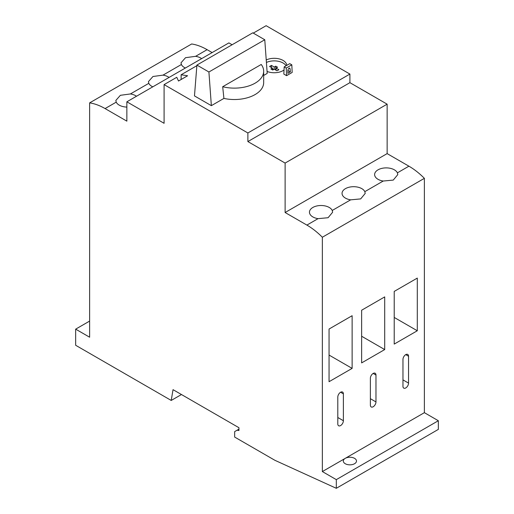 <?xml version="1.0" encoding="UTF-8"?>
<svg xmlns="http://www.w3.org/2000/svg" width="514" height="514" viewBox="0 0 514 514"><rect width="100%" height="100%" fill="white"/><g stroke="black" fill="none" stroke-linecap="round" stroke-linejoin="round"><path stroke-width="0.77" d="M185.374 68.021A11.584 6.688 180 0 1 181.391 64.513L180.999 62.824L185.535 57.69L195.583 56.322A11.584 6.688 180 0 1 201.649 58.622M306.897 225.093L285.116 212.52L285.116 163.073L247.876 141.575L247.876 132.972L164.094 84.604L164.094 123.302L126.862 101.804L126.862 121.15L105.081 108.576A62.4 36.025 -120 0 0 89.622 102.884L89.622 337.21L75.661 329.146L75.661 345.273L171.226 400.445L173.032 389.663L238.939 427.712L238.939 430.507L237.076 430.218L234.66 431.612L234.66 437.067L274.874 460.287L336.31 488.3L336.31 479.633L322.349 471.569L322.349 237.243A62.4 36.025 -120 0 0 306.897 225.093L318.05 218.656L328.093 217.718L332.629 212.231L332.237 210.464L350.632 199.843L360.674 198.905L365.21 193.425L364.818 191.651L383.213 181.037L393.255 180.093L397.791 174.612L397.399 172.845L408.919 166.189L387.138 153.615L387.138 104.169L349.906 82.67L349.906 74.067L266.123 25.7L253.28 33.114M318.05 218.656A11.584 6.688 180 0 1 309.46 212.198A11.584 6.688 180 0 1 319.535 205.561A11.584 6.688 180 0 1 332.237 210.464M322.349 237.243L424.378 178.339A62.4 36.025 -120 0 0 408.919 166.189M350.632 199.843A11.584 6.688 180 0 1 342.041 193.386A11.584 6.688 180 0 1 352.116 186.755A11.584 6.688 180 0 1 364.818 191.651M383.213 181.037A11.584 6.688 180 0 1 374.622 174.574A11.584 6.688 180 0 1 384.697 167.943A11.584 6.688 180 0 1 397.399 172.845M336.31 488.3L438.339 429.396L438.339 420.728L424.378 412.665L424.378 178.339M212.128 52.576L207.103 49.672A62.4 36.025 -120 0 0 191.651 43.979L89.622 102.884M232.103 44.757L228.884 42.9L126.862 101.804M247.876 141.575L349.906 82.67M285.116 163.073L387.138 104.169M285.116 212.52L387.138 153.615M284.184 66.871L283.831 74.08L286.581 75.667L286.227 68.054L291.817 64.828L289.767 63.646L284.184 66.871L286.227 68.054M286.581 75.667L292.164 72.448L291.817 64.828M290.057 68.722L289.723 68.099L288.842 68.24L287.872 69.981L287.879 73.335L290.352 71.909L290.057 68.722L289.035 68.131M196.913 65.072L208.915 71.999L211.357 105.659L194.472 95.906L196.913 65.072L252.766 32.825L264.768 39.751L267.209 73.412L263.669 75.455M211.357 105.659L223.911 98.412L222.684 86.725A29.292 16.911 0 0 0 263.669 71.221A29.292 16.911 0 0 0 261.234 64.468L222.684 86.725M208.915 71.999L264.768 39.751M276.082 69.062L274.688 69.441M273.756 69.441L272.362 68.632M276.082 68.099L277.573 67.238L275.71 66.165L274.219 67.019L271.431 65.406L269.567 66.486L272.362 68.099L270.872 68.96L272.735 70.032L274.219 69.172L277.014 70.784L278.877 69.711L276.082 68.099L276.082 70.245M272.362 69.814L272.362 68.099M271.431 67.559L271.431 65.406M274.219 69.172L274.219 67.019M275.71 68.85L275.71 66.165M286.067 65.779A12.509 7.222 0 0 0 266.419 62.457M267.068 71.446A12.509 7.222 0 0 0 284.03 70.007M286.728 65.4A12.509 7.222 0 0 0 279.443 58.962A12.509 7.222 0 0 0 266.239 59.965M164.094 84.604L176.777 77.286L178.506 81.013L187.584 75.77L181.127 74.774L196.868 65.683M181.127 79.503L181.127 74.774M322.349 471.569L345.247 458.353A6.586 3.797 180 0 1 352.424 457.524A6.586 3.797 180 0 1 356.485 461.039A6.586 3.797 180 0 1 349.906 464.836A6.586 3.797 180 0 1 343.32 461.039A6.586 3.797 180 0 1 345.247 458.353L424.378 412.665M337.801 397.078L337.801 423.954A3.951 2.281 120 0 0 338.617 425.759A3.951 2.281 120 0 0 341.662 424.705A3.951 2.281 120 0 0 343.384 420.728L343.384 393.852A3.951 2.281 120 0 0 342.568 392.047A3.951 2.281 120 0 0 339.523 393.107A3.951 2.281 120 0 0 337.801 397.078M370.382 378.272L370.382 405.141A3.951 2.281 120 0 0 371.198 406.953A3.951 2.281 120 0 0 374.243 405.893A3.951 2.281 120 0 0 375.972 401.916L375.972 375.047A3.951 2.281 120 0 0 375.149 373.235A3.951 2.281 120 0 0 372.11 374.295A3.951 2.281 120 0 0 370.382 378.272M402.963 359.459L402.963 386.329A3.951 2.281 120 0 0 403.786 388.141A3.951 2.281 120 0 0 406.825 387.081A3.951 2.281 120 0 0 408.553 383.103L408.553 356.234A3.951 2.281 120 0 0 407.731 354.429A3.951 2.281 120 0 0 404.691 355.482A3.951 2.281 120 0 0 402.963 359.459M329.056 381.703L352.129 368.384L352.129 315.712L329.056 329.037L329.056 381.703M329.056 355.065L352.129 368.384M361.638 362.897L384.71 349.571L384.71 296.899L361.638 310.225L361.638 362.897M361.638 336.252L384.71 349.571M394.219 344.084L417.297 330.759L417.297 278.093L394.219 291.412L394.219 344.084M394.219 317.44L417.297 330.759M126.862 107.085A11.584 6.688 180 0 1 116.228 102.138L115.836 100.442L120.372 95.308L130.415 93.946A11.584 6.688 180 0 1 136.486 96.246M152.793 86.834A11.584 6.688 180 0 1 148.809 83.326L148.417 81.636L152.954 76.502L163.002 75.134A11.584 6.688 180 0 1 169.067 77.434M290.352 71.909L287.879 70.476M247.876 132.972L349.906 74.067M263.669 71.221L263.669 82.613A29.292 16.911 180 0 1 223.911 98.412M171.226 400.445L181.468 394.534M75.661 329.146L89.622 321.083M336.31 479.633L438.339 420.728M237.076 430.218L238.939 429.145M343.384 393.852L340.596 392.24M343.384 420.728L337.801 417.503M375.972 375.047L373.177 373.434M375.972 401.916L370.382 398.691M408.553 356.234L405.758 354.621M408.553 383.103L402.963 379.885M105.081 108.576L116.228 102.138M195.583 56.322L207.103 49.672M163.002 75.134L181.391 64.513M130.415 93.946L148.809 83.326"/></g></svg>
